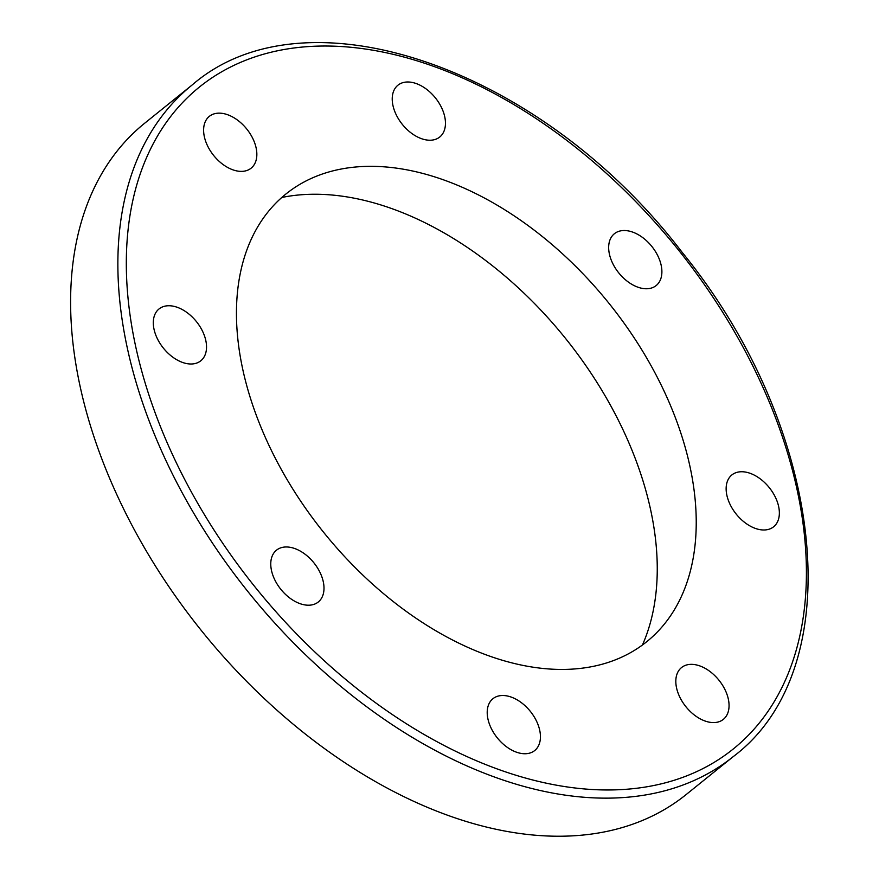 <?xml version="1.0" encoding="UTF-8"?>
<svg xmlns="http://www.w3.org/2000/svg" width="879" height="879" viewBox="0 0 879 879"><rect width="100%" height="100%" fill="white"/><g stroke="black" fill="none" stroke-linecap="round" stroke-linejoin="round"><path stroke-width="1.32" d="M733.251 756.61L685.983 794.693A431.237 274.413 -128.9 0 1 471.825 823.151A431.237 274.413 -128.9 0 1 118.544 498.338A431.237 274.413 -128.9 0 1 144.881 123.06L192.149 84.977A431.237 274.413 51.1 0 0 165.801 460.255A431.237 274.413 51.1 0 0 519.093 785.068A431.237 274.413 51.1 0 0 733.251 756.61C851.773 667.809 825.711 428.271 682.049 252.196C541.332 68.068 306.266 -14.097 192.149 84.977M281.851 197.467A302.431 192.457 -128.9 0 1 565.296 338.129A302.431 192.457 -128.9 0 1 642.428 645.021M503.931 660.722A287.499 182.942 -128.9 0 1 260.415 425.854A287.499 182.942 -128.9 0 1 308.606 179.679A287.499 182.942 -128.9 0 1 608.795 303.09A287.499 182.942 -128.9 0 1 665.502 622.662A287.499 182.942 -128.9 0 1 503.931 660.722M757.105 528.982A33.292 21.184 -128.9 0 1 729.834 503.909A33.292 21.184 -128.9 0 1 731.866 474.946A33.292 21.184 -128.9 0 1 748.392 472.748A33.292 21.184 -128.9 0 1 775.663 497.822A33.292 21.184 -128.9 0 1 773.63 526.785A33.292 21.184 -128.9 0 1 757.105 528.982M686.949 707.969A33.292 21.184 -128.9 0 1 681.555 667.546A33.292 21.184 -128.9 0 1 717.923 678.962A33.292 21.184 -128.9 0 1 723.329 719.385A33.292 21.184 -128.9 0 1 686.949 707.969M487.57 717.022A33.292 21.184 -128.9 0 1 492.932 698.706A33.292 21.184 -128.9 0 1 520.456 701.991A33.292 21.184 -128.9 0 1 540.08 732.229A33.292 21.184 -128.9 0 1 534.707 750.545A33.292 21.184 -128.9 0 1 507.183 747.26A33.292 21.184 -128.9 0 1 487.57 717.022M275.742 550.825A33.292 21.184 -128.9 0 1 276.5 550.166A33.292 21.184 -128.9 0 1 313.374 562.186A33.292 21.184 -128.9 0 1 319.022 601.357A33.292 21.184 -128.9 0 1 318.264 602.016A33.292 21.184 -128.9 0 1 281.39 589.996A33.292 21.184 -128.9 0 1 275.742 550.825M175.558 306.749A33.292 21.184 -128.9 0 1 202.829 331.822A33.292 21.184 -128.9 0 1 200.797 360.797A33.292 21.184 -128.9 0 1 184.271 362.994A33.292 21.184 -128.9 0 1 157 337.921A33.292 21.184 -128.9 0 1 159.033 308.947A33.292 21.184 -128.9 0 1 175.558 306.749M245.713 127.763A33.292 21.184 -128.9 0 1 251.108 168.186A33.292 21.184 -128.9 0 1 214.74 156.77A33.292 21.184 -128.9 0 1 209.345 116.347A33.292 21.184 -128.9 0 1 245.713 127.763M445.104 118.72A33.292 21.184 -128.9 0 1 439.731 137.025A33.292 21.184 -128.9 0 1 412.207 133.751A33.292 21.184 -128.9 0 1 392.583 103.502A33.292 21.184 -128.9 0 1 397.956 85.186A33.292 21.184 -128.9 0 1 425.48 88.471A33.292 21.184 -128.9 0 1 445.104 118.72M656.921 284.906A33.292 21.184 -128.9 0 1 656.163 285.565A33.292 21.184 -128.9 0 1 619.288 273.545A33.292 21.184 -128.9 0 1 613.641 234.374A33.292 21.184 -128.9 0 1 614.399 233.715A33.292 21.184 -128.9 0 1 651.273 245.746A33.292 21.184 -128.9 0 1 656.921 284.906M521.939 777.036A425.183 270.567 -128.9 0 1 148.112 154.133A425.183 270.567 -128.9 0 1 728.955 322.439A425.183 270.567 -128.9 0 1 521.939 777.036"/></g></svg>

